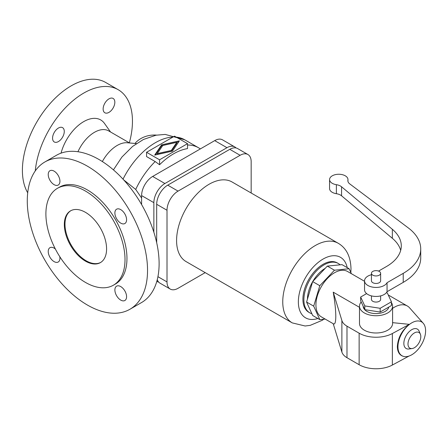 <?xml version="1.0" encoding="UTF-8"?>
<svg xmlns="http://www.w3.org/2000/svg" width="448" height="448" viewBox="0 0 448 448"><rect width="100%" height="100%" fill="white"/><g stroke="black" fill="none" stroke-linecap="round" stroke-linejoin="round"><path stroke-width="0.67" d="M172.469 151.11L154.689 155.103L161.616 144.838L179.396 140.846L172.469 151.11M35.269 170.923A68.953 39.81 -60 0 1 67.659 105.504A68.953 39.81 -60 0 1 118.177 89.69A68.953 39.81 -60 0 1 132.457 121.251A68.953 39.81 -60 0 1 129.343 142.845M27.714 192.797A68.953 39.81 -60 0 1 22.4 170.307A68.953 39.81 -60 0 1 52.5 100.918A68.953 39.81 -60 0 1 105.633 82.443L118.177 89.69M77.941 151.738A28.498 16.453 -60 0 1 108.679 130.911L129.567 142.974M61.046 153.154A34.014 19.639 -60 0 1 81.508 123.01A34.014 19.639 -60 0 1 104.513 123.458L110.544 131.986M123.743 179.956L135.716 189.431L141.607 198.044M187.522 143.657L187.522 148.613A58.072 33.527 120 0 0 159.566 164.752L155.165 161.549L146.563 156.582L146.563 152.292L159.566 159.796L187.522 143.657L174.518 136.153L146.563 152.292M114.834 102.234A8.277 4.777 -60 0 1 111.222 110.561A8.277 4.777 -60 0 1 104.849 112.778A8.277 4.777 -60 0 1 103.135 108.987A8.277 4.777 -60 0 1 106.747 100.666A8.277 4.777 -60 0 1 113.12 98.448A8.277 4.777 -60 0 1 114.834 102.234M52.567 138.18A8.277 4.777 -60 0 1 56.179 129.858A8.277 4.777 -60 0 1 62.558 127.641A8.277 4.777 -60 0 1 64.271 131.426A8.277 4.777 -60 0 1 60.659 139.754A8.277 4.777 -60 0 1 54.281 141.971A8.277 4.777 -60 0 1 52.567 138.18M102.346 161.549A28.498 16.453 -60 0 1 127.282 142.761L136.394 143.595M134.971 143.466A23.307 19.029 -1.7 0 1 156.57 135.106M236.062 147.958A15.63 9.022 120 0 0 234.78 146.922A15.63 9.022 120 0 0 226.968 147.7L164.909 183.523A15.63 9.022 120 0 0 153.86 202.664L153.86 232.238M141.607 204.568L141.607 195.591A15.63 9.022 -60 0 1 152.656 176.45L214.71 140.622A15.63 9.022 -60 0 1 222.527 139.849L234.78 146.922M178.735 141.814L161.616 145.667L155.35 154.958M176.809 142.335L176.809 143.164L171.332 151.278L157.276 154.437L157.276 153.614L171.332 150.455L176.809 142.335L162.747 145.499L157.276 153.614M27.278 200.894A85.042 49.095 60 0 1 44.89 161.963A85.042 49.095 60 0 1 110.421 184.75A85.042 49.095 60 0 1 147.538 270.329A85.042 49.095 60 0 1 129.926 309.26A85.042 49.095 60 0 1 64.394 286.474A85.042 49.095 60 0 1 27.278 200.894M44.89 161.963L56.459 155.282A85.042 49.095 60 0 1 121.99 178.069A85.042 49.095 60 0 1 159.113 263.648A85.042 49.095 60 0 1 141.501 302.579L129.926 309.26M57.484 188.289L59.438 187.163A55.944 32.301 60 0 1 102.547 202.154A55.944 32.301 60 0 1 126.963 258.451A55.944 32.301 60 0 1 115.377 284.06L113.428 285.186A55.944 32.301 60 0 1 70.319 270.2A55.944 32.301 60 0 1 45.898 213.898A55.944 32.301 60 0 1 57.484 188.289A55.944 32.301 60 0 1 100.593 203.28A55.944 32.301 60 0 1 125.014 259.577A55.944 32.301 60 0 1 113.428 285.186M106.585 248.937A29.876 17.248 60 0 1 100.397 262.612A29.876 17.248 60 0 1 77.37 254.61A29.876 17.248 60 0 1 64.327 224.543A29.876 17.248 60 0 1 70.521 210.862A29.876 17.248 60 0 1 93.542 218.865A29.876 17.248 60 0 1 106.585 248.937M100.716 262.422A29.876 17.248 60 0 1 77.812 254.01A29.876 17.248 60 0 1 64.982 224.162A29.876 17.248 60 0 1 70.846 210.683M114.884 212.99A8.277 4.777 60 0 1 116.598 209.205A8.277 4.777 60 0 1 122.97 211.422A8.277 4.777 60 0 1 126.582 219.75A8.277 4.777 60 0 1 124.869 223.535A8.277 4.777 60 0 1 118.496 221.318A8.277 4.777 60 0 1 114.884 212.99M114.884 289.957A8.277 4.777 60 0 1 116.598 286.171A8.277 4.777 60 0 1 122.97 288.389A8.277 4.777 60 0 1 126.582 296.71A8.277 4.777 60 0 1 124.869 300.502A8.277 4.777 60 0 1 118.496 298.284A8.277 4.777 60 0 1 114.884 289.957M59.791 256.676A8.277 4.777 60 0 1 59.931 258.233A8.277 4.777 60 0 1 58.218 262.018A8.277 4.777 60 0 1 51.845 259.801A8.277 4.777 60 0 1 48.233 251.474A8.277 4.777 60 0 1 49.946 247.688A8.277 4.777 60 0 1 55.356 248.998M59.931 181.266A8.277 4.777 60 0 1 58.218 185.058A8.277 4.777 60 0 1 51.845 182.84A8.277 4.777 60 0 1 48.233 174.513A8.277 4.777 60 0 1 49.946 170.722A8.277 4.777 60 0 1 56.319 172.939A8.277 4.777 60 0 1 59.931 181.266M157.097 281.478L156.817 281.316A15.63 9.022 120 0 0 157.097 281.478A15.63 9.022 120 0 0 158.637 282.072M161.616 144.838L161.616 145.667M159.566 159.796L159.566 164.752M171.332 150.455L171.332 151.278M156.682 242.704L156.682 204.294A15.63 9.022 -60 0 1 167.731 185.153L229.785 149.324A15.63 9.022 -60 0 1 237.602 148.551L247.929 154.515A15.63 9.022 120 0 0 240.117 155.288L178.063 191.117A15.63 9.022 120 0 0 167.009 210.258L167.009 281.915A15.63 9.022 120 0 0 170.246 289.072A15.63 9.022 120 0 0 178.063 288.294L205.201 272.625M170.246 289.072L159.919 283.108A15.63 9.022 -60 0 1 157.259 279.686M251.166 193.01L251.166 161.672A15.63 9.022 120 0 0 247.929 154.515M350.846 272.524L350.997 268.828C350.644 256.586 346.394 248.069 338.246 243.281L232.07 181.983A45.965 26.538 120 0 0 196.65 194.298A45.965 26.538 120 0 0 176.585 240.559A45.965 26.538 120 0 0 186.105 261.604L292.275 322.902L305.133 325.998L310.212 325.354L322.168 320.331L323.898 319.189M340.105 264.835A28.498 16.453 120 0 0 338.285 263.474L337.31 262.914A28.498 16.453 120 0 0 315.347 270.547A28.498 16.453 120 0 0 302.91 299.23A28.498 16.453 120 0 0 308.812 312.273L309.786 312.838A28.498 16.453 120 0 0 311.87 313.734M338.285 263.474A28.498 16.453 120 0 0 316.322 271.113A28.498 16.453 120 0 0 303.884 299.79A28.498 16.453 120 0 0 309.786 312.838M325.242 268.318A25.284 14.599 120 0 0 312.76 281.495M312.626 281.725A25.284 14.599 120 0 0 307.457 299.118M313.706 306.163L319.788 319.598L312.665 315.487L306.589 302.053L312.665 281.59L327.342 266.101L342.02 264.645L349.138 268.755L334.46 270.211L319.788 285.701L313.706 306.163L306.589 302.053M319.788 285.701L312.665 281.59M334.46 270.211L327.342 266.101M351.372 273.683L349.138 268.755M319.788 319.598L325.17 319.066M364.549 281.294L347.564 271.488A26.202 15.126 120 0 0 327.37 278.505A26.202 15.126 120 0 0 315.935 304.875A26.202 15.126 120 0 0 321.362 316.87L333.469 323.859C334.981 324.598 335.754 322.09 335.793 316.338C335.748 309.977 334.891 301.918 333.222 292.158L341.88 320.516A18.385 10.618 0 0 0 346.987 326.178L359.139 333.194A23.901 13.798 0 0 0 392.364 333.519L409.343 324.352C401.918 330.361 397.919 337.775 397.342 346.595C397.488 352.128 399.616 355.415 403.721 356.451L403.872 356.479M361.2 301.946A16.548 9.554 0 0 0 359.492 306.174A16.548 9.554 0 0 0 369.706 315A16.548 9.554 0 0 0 387.744 312.928A16.548 9.554 0 0 0 392.588 306.174A16.548 9.554 0 0 0 391.423 302.646M392.588 306.174L392.588 323.439A16.548 9.554 180 0 1 387.744 330.193A16.548 9.554 180 0 1 369.706 332.265A16.548 9.554 180 0 1 359.492 323.439L359.492 306.174M363.171 306.197A12.869 7.431 0 0 0 371.14 313.04A12.869 7.431 0 0 0 385.14 311.427A12.869 7.431 0 0 0 388.825 307.048M366.61 293.602L360.662 297.035L360.662 300.787L364.784 309.669L380.162 312.049L391.423 305.547L391.423 301.795L387.302 292.914L386.327 292.762M360.662 297.035L364.784 305.917L364.784 309.669M364.784 305.917L380.162 308.297L391.423 301.795M380.162 308.297L380.162 312.049M371.442 295.887L371.442 299.415A4.598 2.654 0 0 0 374.282 301.868A4.598 2.654 0 0 0 379.294 301.291A4.598 2.654 0 0 0 380.638 299.415L380.638 295.887M378.577 271.079L386.484 266.515A50.562 29.193 0 0 0 401.29 245.874A50.562 29.193 0 0 0 392.347 229.298L341.572 186.799A9.195 5.309 0 0 0 336.386 184.688A9.195 5.309 180 0 1 329.571 179.564L329.571 188.569A9.195 5.309 0 0 0 336.386 193.698A9.195 5.309 180 0 1 341.572 195.81L392.347 238.302A50.562 29.193 180 0 1 400.686 250.376M364.549 280.801L364.549 289.806A11.491 6.636 0 0 0 374.377 296.374A11.491 6.636 0 0 0 387.05 291.71L403.222 282.374A59.758 34.502 0 0 0 420.722 257.975L420.722 248.97A59.758 34.502 180 0 1 403.222 273.364L387.05 282.699A11.491 6.636 180 0 1 374.377 287.364A11.491 6.636 180 0 1 364.549 280.801A11.491 6.636 180 0 1 371.442 274.719M329.571 179.564A9.195 5.309 180 0 1 338.766 174.255A9.195 5.309 180 0 1 347.962 179.564A9.195 5.309 180 0 1 347.911 180.118A9.195 5.309 0 0 0 347.861 180.673A9.195 5.309 0 0 0 349.759 183.904L408.358 227.954A59.758 34.502 180 0 1 420.722 248.97M371.442 273.291L371.442 280.801A4.598 2.654 0 0 0 374.282 283.254A4.598 2.654 0 0 0 379.294 282.677A4.598 2.654 0 0 0 380.638 280.801L380.638 273.291A4.598 2.654 0 0 0 377.798 270.844A4.598 2.654 0 0 0 372.792 271.415A4.598 2.654 0 0 0 371.442 273.291A4.598 2.654 0 0 0 374.282 275.744A4.598 2.654 0 0 0 379.294 275.167A4.598 2.654 0 0 0 380.638 273.291M387.05 291.71L387.05 282.699M397.942 346.797A19.561 11.295 120 0 0 404.023 356.513A19.561 11.295 120 0 0 418.253 349.171A19.561 11.295 120 0 0 425.6 330.826A19.561 11.295 120 0 0 423.226 323.249A19.561 11.295 120 0 0 407.719 325.881A19.561 11.295 120 0 0 397.942 346.797M420.381 334.236L419.171 331.279A11.2 6.468 120 0 0 410.334 330.641A11.2 6.468 120 0 0 403.85 343.381A11.2 6.468 120 0 0 408.946 348.986L412.115 348.55A9.055 5.23 120 0 0 420.801 336.627A9.055 5.23 120 0 0 420.381 334.236A9.055 5.23 120 0 0 413.235 333.726A9.055 5.23 120 0 0 407.994 344.025A9.055 5.23 120 0 0 412.115 348.55M333.234 323.719L341.88 352.044A18.385 10.618 0 0 0 346.987 357.706L359.139 364.722A23.901 13.798 0 0 0 392.364 365.047L409.063 356.031M333.222 292.158L359.492 307.328M392.588 322.655L409.343 324.352M423.226 323.249L409.59 307.843A26.202 15.126 120 0 0 407.344 306.001A26.202 15.126 120 0 0 392.588 308.336M187.522 145.018A58.839 33.97 -60 0 1 198.559 147.773L184.761 139.804L165.217 134.417L156.055 135.201L143.461 139.462L132.569 146.429L121.906 157.063L113.428 169.876M123.021 179.166A58.839 33.97 -60 0 1 172.928 137.071M176.26 137.155A58.839 33.97 -60 0 1 184.761 139.804M135.716 189.431A58.839 33.97 -60 0 1 155.165 161.549M164.909 183.523L152.656 176.45M153.86 202.664L141.607 195.591M226.968 147.7L214.71 140.622M157.926 276.674L167.009 281.915M156.682 204.294L167.009 210.258M167.731 185.153L178.063 191.117M229.785 149.324L240.117 155.288M338.246 243.281A45.965 26.538 120 0 0 302.82 255.595A45.965 26.538 120 0 0 282.755 301.857A45.965 26.538 120 0 0 292.275 322.902M347.206 267.641A34.933 20.171 120 0 0 320.443 260.742A34.933 20.171 120 0 0 298.357 301.857A34.933 20.171 120 0 0 317.856 318.483M347.911 181.227L347.911 180.118M392.347 238.302L392.347 229.298M341.572 195.81L341.572 186.799M336.386 193.698L336.386 184.688M403.222 282.374L403.222 273.364M341.88 320.516L341.88 352.044M346.987 326.178L346.987 357.706M359.139 333.194L359.139 364.722M392.364 333.519L392.364 365.047M200.379 148.898L198.559 147.773M347.962 179.564L347.962 181.457M404.023 356.513L403.721 356.451M407.344 306.001L388.259 294.98"/></g></svg>

